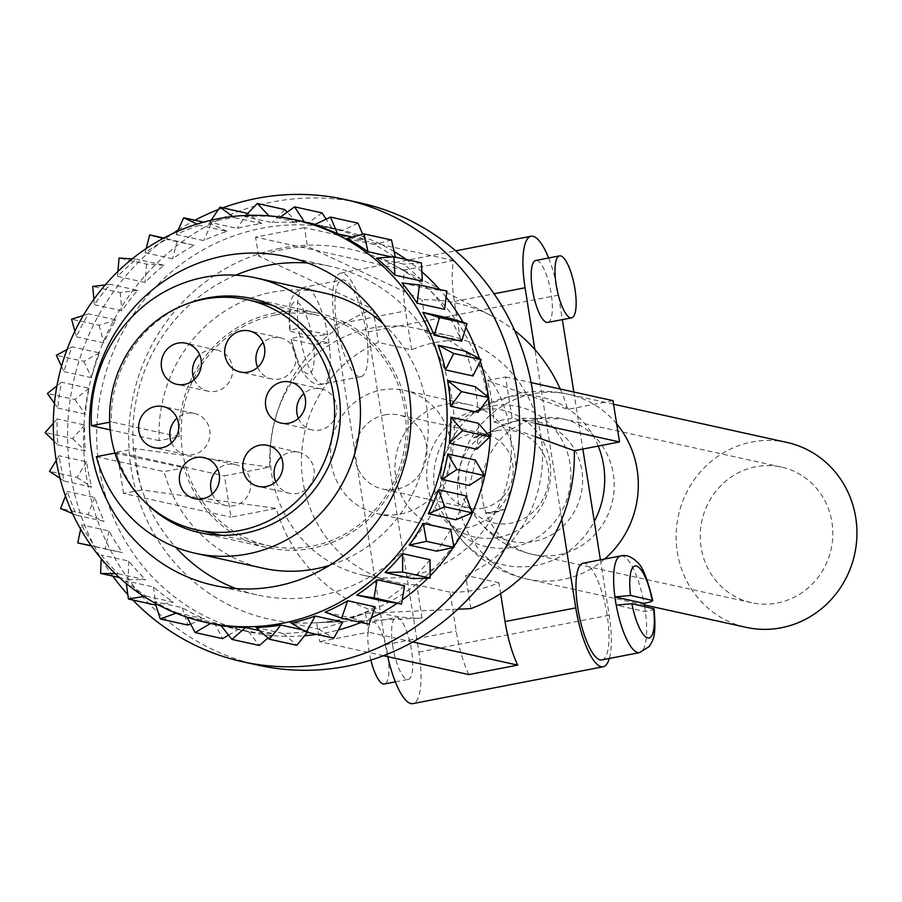 <?xml version="1.0" encoding="UTF-8"?>
<svg xmlns="http://www.w3.org/2000/svg" width="902" height="902" viewBox="0 0 902 902"><rect width="100%" height="100%" fill="white"/><g stroke="black" fill="none" stroke-linecap="round" stroke-linejoin="round"><path stroke-width="0.68" stroke-dasharray="4.51 3.38" d="M547.773 322.442A31.559 8.873 79 0 0 551.145 293.522A31.559 8.873 79 0 0 535.777 260.475M601.837 659.926A49.26 13.846 79 0 0 607.102 614.792A49.26 13.846 79 0 0 583.109 563.198M600.405 559.849L609.177 615.243A56.24 15.808 -101 0 1 609.324 658.471M548.619 257.983A56.24 15.808 -101 0 1 558.473 295.134L562.352 319.612M573.819 392.009L582.85 449.038M561.754 519.327L534.863 349.581M644.614 606.516A49.26 13.846 -101 0 1 644.772 607.497A49.26 13.846 -101 0 1 645.37 611.612A49.26 13.846 -101 0 1 639.507 652.631M387.747 656.69A56.24 15.808 -101 0 1 385.47 644.727L334.777 324.619A56.24 15.808 -101 0 1 340.776 273.092A56.24 15.808 -101 0 1 368.163 331.981L418.866 652.09A56.24 15.808 -101 0 1 412.857 703.616M498.761 537.344A64.955 61.877 102.4 0 1 457.551 530.331A64.955 61.877 102.4 0 1 427.661 463.245A64.955 61.877 102.4 0 1 478.579 409.891A64.955 61.877 102.4 0 1 484.295 409.068A64.955 61.877 102.4 0 1 550.276 464.733A64.955 61.877 102.4 0 1 498.761 537.344M468.837 674.572A56.24 15.808 -101 0 1 456.198 631.028L450.042 592.186A126.235 120.259 -77.6 0 0 474.892 590.1A126.235 120.259 -77.6 0 0 498.896 582.726L500.621 593.584M383.384 655.72L319.669 641.672L316.67 622.752L422.035 618.084A159.553 151.998 102.4 0 1 276.249 508.401L231.002 517.162L224.463 475.884L269.709 467.123A159.553 151.998 102.4 0 1 373.112 309.194L258.592 256.021A188.698 179.769 102.4 0 1 282.732 249.538A188.698 179.769 102.4 0 1 307.447 246.562L421.967 299.735A159.553 151.998 102.4 0 1 491.906 315.982A159.553 151.998 102.4 0 1 514.715 330.617M450.042 592.186L416.769 584.846L422.035 618.084M457.799 609.211L365.524 613.292A188.698 179.769 102.4 0 1 341.373 619.775A188.698 179.769 102.4 0 1 316.67 622.752M280.139 248.343A189.364 180.4 -77.6 0 0 129.516 455.409A189.364 180.4 -77.6 0 0 313.479 622.899A189.364 180.4 -77.6 0 0 338.983 619.877A189.364 180.4 -77.6 0 0 488.162 459.772A189.364 180.4 -77.6 0 0 392.528 264.489A189.364 180.4 -77.6 0 0 280.139 248.343M269.709 467.123L135.232 448.655A188.033 179.137 102.4 0 0 141.772 489.944L276.249 508.401M417.953 328.745A126.235 120.259 102.4 0 1 511.254 453.48A126.235 120.259 102.4 0 1 410.376 575.871A126.235 120.259 102.4 0 1 363.574 575.296A126.235 120.259 102.4 0 1 270.284 450.56A126.235 120.259 102.4 0 1 371.15 328.17A126.235 120.259 102.4 0 1 417.953 328.745L449.185 335.634A126.235 120.259 102.4 0 0 427.232 332.973L460.505 340.313A126.235 120.259 -77.6 0 0 435.666 342.399A126.235 120.259 -77.6 0 0 411.65 349.773L378.378 342.433A126.235 120.259 102.4 0 0 301.764 470.461A126.235 120.259 102.4 0 0 394.805 582.185A126.235 120.259 102.4 0 0 416.769 584.846M400.578 513.948A63.117 60.13 -77.6 0 0 451.011 452.748A63.117 60.13 -77.6 0 0 404.355 390.386A63.117 60.13 -77.6 0 0 380.96 390.092A63.117 60.13 -77.6 0 0 330.527 451.293A63.117 60.13 -77.6 0 0 377.171 513.655A63.117 60.13 -77.6 0 0 400.578 513.948M465.082 528.166A63.117 60.13 -77.6 0 0 515.516 466.977A63.117 60.13 -77.6 0 0 468.871 404.615A63.117 60.13 -77.6 0 0 445.464 404.322A63.117 60.13 -77.6 0 0 395.031 465.511A63.117 60.13 -77.6 0 0 441.687 527.884A63.117 60.13 -77.6 0 0 465.082 528.166M498.896 582.726L465.624 575.386L470.889 608.624M365.524 613.292L368.523 632.212L319.669 641.672M412.8 641.976L368.523 632.212M449.185 335.634A126.235 120.259 102.4 0 1 542.237 447.358A126.235 120.259 102.4 0 1 465.624 575.386M411.65 349.773L405.494 310.931A56.24 15.808 -101 0 1 404.761 270.014L453.616 260.554A56.24 15.808 79 0 0 454.349 301.471L460.505 340.313M453.616 260.554L304.448 227.654L307.447 246.562M427.232 332.973L421.967 299.735M404.761 270.014L255.593 237.113L304.448 227.654M373.112 309.194L378.378 342.433M560.232 389.01A159.553 151.998 102.4 0 1 567.741 409.418L612.999 400.657M535.472 436.726L493.879 421.764A188.033 179.137 102.4 0 0 487.339 380.486L567.741 409.418M258.581 665.259A236.696 225.5 102.4 0 1 83.649 431.359A236.696 225.5 102.4 0 1 272.776 201.901A236.696 225.5 102.4 0 1 360.541 202.961M132.853 600.022A236.696 225.5 102.4 0 1 127.847 594.666M112.75 576.096A236.696 225.5 102.4 0 1 173.026 233.426M178.19 230.01A236.696 225.5 102.4 0 1 194.945 220.235M218.385 209.512A236.696 225.5 102.4 0 1 222.862 207.821M394.106 251.557A206.197 196.433 -77.6 0 0 338.013 229.243A206.197 196.433 -77.6 0 0 261.569 228.307A206.197 196.433 -77.6 0 0 96.807 428.202A206.197 196.433 -77.6 0 0 249.2 631.941A206.197 196.433 -77.6 0 0 304.572 635.741M316.76 634.377A206.197 196.433 -77.6 0 0 325.645 632.877A206.197 196.433 -77.6 0 0 338.34 629.968M360.992 622.436A206.197 196.433 -77.6 0 0 371.252 617.971M397.218 603.303A206.197 196.433 -77.6 0 0 402.224 599.853M427.875 578.182A206.197 196.433 -77.6 0 0 430.119 575.916M453.266 547.559A206.197 196.433 -77.6 0 0 453.841 546.725M488.625 398.086A206.197 196.433 -77.6 0 0 488.523 397.331M480.304 361.285A206.197 196.433 -77.6 0 0 479.424 358.601M465.894 327.336A206.197 196.433 -77.6 0 0 463.166 322.409M446.118 297.243A206.197 196.433 -77.6 0 0 439.567 289.418M421.877 271.795A206.197 196.433 -77.6 0 0 406.328 259.528M342.726 622.098A206.197 196.433 102.4 0 1 318.62 629.122L291.132 623.057M375.153 606.832A206.197 196.433 102.4 0 1 352.547 618.22L325.058 612.154M404.57 585.815A206.197 196.433 102.4 0 1 384.196 601.194M430.028 559.725A206.197 196.433 102.4 0 1 412.53 578.61M450.707 529.395A206.197 196.433 102.4 0 1 436.658 551.178M465.951 495.807A206.197 196.433 102.4 0 1 455.792 519.778M475.264 460.043A206.197 196.433 102.4 0 1 469.333 485.434M478.342 423.241A206.197 196.433 102.4 0 1 476.831 449.23M475.095 386.586A206.197 196.433 102.4 0 1 478.037 412.349M465.624 351.261A206.197 196.433 102.4 0 1 472.941 375.965M450.233 318.395A206.197 196.433 102.4 0 1 461.677 341.249M401.942 282.991L429.42 289.057A206.197 196.433 102.4 0 1 444.63 309.33M376.371 258.119L403.859 264.173A206.197 196.433 102.4 0 1 422.339 281.21M346.864 238.5L374.353 244.555A206.197 196.433 102.4 0 1 395.516 257.803L391.693 256.969M314.37 224.778L341.858 230.833A206.197 196.433 102.4 0 1 365.028 239.876L352.265 237.057M280.342 217.089L279.947 217.382A206.197 196.433 102.4 0 1 298.37 220.494M279.947 217.382L307.424 223.448A206.197 196.433 102.4 0 1 325.859 226.56A206.197 196.433 102.4 0 1 331.846 227.98L315.305 224.327M245.75 215.465L244.679 216.57L272.156 222.625A206.197 196.433 102.4 0 1 297.051 222.512L268.999 215.849M244.679 216.57A206.197 196.433 102.4 0 1 269.574 216.457M211.136 220.246L209.704 222.343L237.192 228.409A206.197 196.433 102.4 0 1 249.414 225.624A206.197 196.433 102.4 0 1 261.76 223.651L234.272 217.596L232.761 216.491M209.704 222.343A206.197 196.433 102.4 0 1 221.926 219.569A206.197 196.433 102.4 0 1 234.272 217.596M235.693 275.178A168.324 160.353 -77.6 0 0 175.698 547.221M236.008 588.589A168.324 160.353 -77.6 0 0 257.352 594.959A168.324 160.353 -77.6 0 0 319.759 595.715A168.324 160.353 -77.6 0 0 454.247 432.543A168.324 160.353 -77.6 0 0 329.861 266.225A168.324 160.353 -77.6 0 0 307.808 263.023M302.553 629.844L308.326 631.118A206.197 196.433 102.4 0 1 283.499 633.565L256.01 627.499M259.573 630.633L273.069 633.61A206.197 196.433 102.4 0 1 248.309 631.389L220.821 625.323M209.557 623.203A206.197 196.433 102.4 0 1 186.703 616.618L187.007 617.182M221.17 625.762L238.083 629.483A206.197 196.433 102.4 0 1 237.034 629.258A206.197 196.433 102.4 0 1 214.191 622.673L186.703 616.618M176.07 613.168L176.995 612.83A206.197 196.433 102.4 0 1 154.738 601.645L155.257 603.246M176.995 612.83L204.483 618.885A206.197 196.433 102.4 0 1 182.227 607.7L154.738 601.645M143.892 596.425L145.876 596.087A206.197 196.433 102.4 0 1 125.964 580.888L126.336 583.549M145.876 596.087L173.364 602.153A206.197 196.433 102.4 0 1 153.453 586.954L125.964 580.888M115.276 573.695L118.23 573.751A206.197 196.433 102.4 0 1 101.317 555.023L101.182 558.631M118.23 573.751L145.707 579.817A206.197 196.433 102.4 0 1 128.794 561.089L101.317 555.023M91.226 545.755L94.936 546.533A206.197 196.433 102.4 0 1 81.563 524.885L80.65 529.192M94.936 546.533L122.424 552.599A206.197 196.433 102.4 0 1 109.041 530.94L81.563 524.885M72.588 513.565L76.76 515.301A206.197 196.433 102.4 0 1 67.346 491.432L65.474 496.123M76.76 515.301L104.249 521.367A206.197 196.433 102.4 0 1 94.834 497.487L67.346 491.432M60.017 478.263L64.29 481.07A206.197 196.433 102.4 0 1 59.137 455.735L56.24 460.448M64.29 481.07L91.767 487.136A206.197 196.433 102.4 0 1 86.626 461.801L59.137 455.735M53.906 441.089L57.897 444.945A206.197 196.433 102.4 0 1 57.187 418.956L53.331 423.309M57.897 444.945L85.386 451A206.197 196.433 102.4 0 1 84.675 425.022L57.187 418.956M54.436 403.329L57.818 408.065A206.197 196.433 102.4 0 1 61.561 382.268L56.927 385.921M57.818 408.065L85.307 414.131A206.197 196.433 102.4 0 1 89.039 388.334L61.561 382.268M61.516 366.302L64.042 371.635A206.197 196.433 102.4 0 1 72.115 346.853L67.007 349.57M64.042 371.635L91.53 377.69A206.197 196.433 102.4 0 1 99.603 352.919L72.115 346.853M74.855 331.226L76.366 336.807A206.197 196.433 102.4 0 1 88.52 313.851L83.277 315.508M76.366 336.807L103.854 342.873A206.197 196.433 102.4 0 1 116.008 319.906L88.52 313.851M93.898 299.272L94.406 304.718A206.197 196.433 102.4 0 1 110.236 284.31L105.241 284.919M94.406 304.718L121.894 310.784A206.197 196.433 102.4 0 1 137.724 290.376L110.236 284.31M117.959 271.446L117.564 276.395A206.197 196.433 102.4 0 1 136.574 259.201L132.166 258.908M117.564 276.395L145.053 282.461A206.197 196.433 102.4 0 1 164.063 265.256L136.574 259.201M146.18 248.591L145.109 252.752A206.197 196.433 102.4 0 1 166.69 239.312L163.127 238.387M145.109 252.752L172.598 258.818A206.197 196.433 102.4 0 1 194.178 245.378L166.69 239.312M177.581 231.374L176.161 234.543A206.197 196.433 102.4 0 1 199.613 225.297L197.053 224.091M176.161 234.543L203.649 240.608A206.197 196.433 102.4 0 1 227.09 231.352L199.613 225.297M323.965 292.936A140.971 134.297 102.4 0 0 271.705 292.293A140.971 134.297 102.4 0 0 159.169 440.661L179.137 436.793A119.932 114.25 102.4 0 1 274.975 312.938A119.932 114.25 102.4 0 1 319.432 313.479A119.932 114.25 102.4 0 1 408.065 431.979A119.932 114.25 102.4 0 1 312.239 548.247A119.932 114.25 102.4 0 1 267.77 547.706A119.932 114.25 102.4 0 1 184.042 467.755L164.074 471.622A140.971 134.297 102.4 0 0 263.237 568.249M382.944 323.491A140.971 134.297 102.4 0 1 424.752 459.513A140.971 134.297 102.4 0 1 329.613 565.34M275.302 315.001A117.824 112.243 -77.6 0 0 181.155 429.228A117.824 112.243 -77.6 0 0 268.232 545.654A117.824 112.243 -77.6 0 0 311.912 546.184A117.824 112.243 -77.6 0 0 406.058 431.957A117.824 112.243 -77.6 0 0 318.981 315.531A117.824 112.243 -77.6 0 0 275.302 315.001M114.994 453.063L184.042 467.755M116.29 452.815A119.932 114.25 -77.6 0 0 144.388 501.478M159.169 440.661L110.247 429.871M194.212 379.595A21.039 20.047 -77.6 0 0 208.024 391.197A21.039 20.047 -77.6 0 0 215.826 391.288A21.039 20.047 -77.6 0 0 232.637 370.891A21.039 20.047 -77.6 0 0 217.089 350.1A21.039 20.047 -77.6 0 0 209.287 350.01A21.039 20.047 -77.6 0 0 199.68 354.813M257.645 367.306A21.039 20.047 -77.6 0 0 271.468 378.908A21.039 20.047 -77.6 0 0 279.27 379.009A21.039 20.047 -77.6 0 0 296.082 358.613A21.039 20.047 -77.6 0 0 280.522 337.822A21.039 20.047 -77.6 0 0 272.731 337.72A21.039 20.047 -77.6 0 0 263.113 342.534M298.427 418.37A21.039 20.047 -77.6 0 0 312.239 429.972A21.039 20.047 -77.6 0 0 320.041 430.074A21.039 20.047 -77.6 0 0 336.852 409.677A21.039 20.047 -77.6 0 0 321.304 388.886A21.039 20.047 -77.6 0 0 313.501 388.785A21.039 20.047 -77.6 0 0 303.884 393.599M275.764 481.713A21.039 20.047 -77.6 0 0 289.587 493.315A21.039 20.047 -77.6 0 0 297.389 493.417A21.039 20.047 -77.6 0 0 314.2 473.02A21.039 20.047 -77.6 0 0 298.652 452.229A21.039 20.047 -77.6 0 0 290.85 452.127A21.039 20.047 -77.6 0 0 281.232 456.942M212.331 493.992A21.039 20.047 -77.6 0 0 226.154 505.594A21.039 20.047 -77.6 0 0 233.945 505.695A21.039 20.047 -77.6 0 0 250.756 485.299A21.039 20.047 -77.6 0 0 235.208 464.507A21.039 20.047 -77.6 0 0 227.417 464.417A21.039 20.047 -77.6 0 0 217.799 469.22M171.549 442.938A21.039 20.047 -77.6 0 0 185.372 454.54A21.039 20.047 -77.6 0 0 193.175 454.631A21.039 20.047 -77.6 0 0 209.986 434.234A21.039 20.047 -77.6 0 0 194.437 413.443A21.039 20.047 -77.6 0 0 186.635 413.353A21.039 20.047 -77.6 0 0 177.017 418.156M247.452 213.244L237.192 228.409M261.76 223.651L247.712 213.436M227.09 231.352L211.181 223.82L203.615 222.151M211.181 223.82L203.649 240.608M194.178 245.378L163.826 238.015M177.175 240.958L172.598 258.818M164.063 265.256L146.519 264.106L119.03 258.04M146.519 264.106L145.053 282.461M137.724 290.376L120.203 292.519L92.714 286.453M120.203 292.519L121.894 310.784M116.008 319.906L99.062 325.272L71.574 319.218M99.062 325.272L103.854 342.873M99.603 352.919L83.785 361.341L56.307 355.275M83.785 361.341L91.53 377.69M89.039 388.334L74.866 399.541L47.378 393.475M74.866 399.541L85.307 414.131M84.675 425.022L72.588 438.654L45.1 432.588M72.588 438.654L85.386 451M86.626 461.801L77.02 477.417L49.531 471.351M77.02 477.417L91.767 487.136M94.834 497.487L88.024 514.591L60.535 508.536M88.024 514.591L104.249 521.367M109.041 530.94L105.241 548.98L91.339 545.924M105.241 548.98L122.424 552.599M128.794 561.089L128.118 579.479L119.414 577.562M128.118 579.479L145.707 579.817M153.453 586.954L155.843 605.095M155.933 605.107L173.364 602.153M182.227 607.7L187.774 625.041M190.604 624.004L204.483 618.885M214.191 622.673L222.625 638.639M228.544 635.132L238.083 629.483M248.309 631.389L259.37 645.46M267.973 638.018L273.069 633.61M283.499 633.565L296.826 645.291M307.368 632.302L308.326 631.118M318.62 629.122L333.796 638.131M352.547 618.22L369.076 624.218M446.885 291.03L429.42 289.057M421.437 262.854L403.859 264.173M395.516 257.803L395.358 257.104M391.491 239.988L374.353 244.555M365.028 239.876L362.672 234.283M358.004 223.155L341.858 230.833M331.846 227.98L326.129 219.175M322.059 212.906L307.424 223.448M284.806 209.568L272.156 222.625M297.051 222.512L287.231 212.128M188.056 303.512A119.932 114.25 -77.6 0 0 111.386 421.854L109.694 422.181M96.322 456.683L164.074 471.622M179.137 436.793L111.386 421.854M141.772 489.944L123.551 493.462L231.002 517.162M123.551 493.462L117.012 452.184L224.463 475.884M117.012 452.184L135.232 448.655M487.339 380.486L505.56 376.957L512.099 418.235L535.517 423.399M512.099 418.235L493.879 421.764M505.56 376.957L531.109 382.595M258.592 256.021L255.593 237.113M336.841 325.081A49.26 13.846 -101 0 1 342.106 279.936A49.26 13.846 -101 0 1 366.099 331.53A49.26 13.846 -101 0 1 360.834 376.664A49.26 13.846 -101 0 1 336.841 325.081M392.798 646.339A31.559 8.873 -101 0 1 396.17 617.419A31.559 8.873 -101 0 1 411.537 650.477A31.559 8.873 -101 0 1 408.166 679.398A31.559 8.873 -101 0 1 392.798 646.339M329.027 342.94A49.26 13.846 79 0 0 328.429 338.825A49.26 13.846 79 0 0 327.719 334.676A49.26 13.846 79 0 0 304.436 287.231A49.26 13.846 79 0 0 298.585 328.249A49.26 13.846 79 0 0 299.182 332.364A49.26 13.846 79 0 0 299.892 336.514C292.879 337.957 290.173 339.005 291.763 339.637L313.366 344.406L329.027 342.94L299.892 336.514A49.26 13.846 79 0 0 323.175 383.959A49.26 13.846 79 0 0 329.027 342.94M370.857 660.095A31.559 8.873 -101 0 1 369.008 650.951A31.559 8.873 -101 0 1 372.379 622.03A31.559 8.873 -101 0 1 387.747 655.077A31.559 8.873 -101 0 1 384.376 683.998M360.834 376.664L323.175 383.959C308.766 388.852 294.875 363.777 291.177 339.321L291.763 339.637A36.644 10.294 -101 0 0 307.605 373.845A36.644 10.294 -101 0 0 313.366 344.406M786.927 442.442A94.676 90.2 -77.6 0 0 751.828 442.014A94.676 90.2 -77.6 0 0 676.173 533.804A94.676 90.2 -77.6 0 0 746.146 627.352M777.321 603.01A69.431 66.15 -77.6 0 0 832.805 535.709A69.431 66.15 -77.6 0 0 781.493 467.101A69.431 66.15 -77.6 0 0 755.752 466.785A69.431 66.15 -77.6 0 0 700.268 534.097A69.431 66.15 -77.6 0 0 751.58 602.705A69.431 66.15 -77.6 0 0 777.321 603.01M482.085 434.787L492.097 434.189A39.609 37.726 -77.6 0 0 486.663 434.2A39.609 37.726 -77.6 0 0 482.514 434.764A39.609 37.726 -77.6 0 0 473.336 437.831L482.085 434.787M494.826 512.471A39.609 37.726 -77.6 0 0 504.015 509.404L494.352 512.235L485.242 513.035A39.609 37.726 -77.6 0 0 494.826 512.471M384.883 414.864A37.873 36.08 102.4 0 1 398.921 415.033A37.873 36.08 102.4 0 1 426.917 452.454A37.873 36.08 102.4 0 1 396.654 489.177A37.873 36.08 102.4 0 1 382.606 489.008A37.873 36.08 102.4 0 1 354.621 451.586A37.873 36.08 102.4 0 1 384.883 414.864M473.336 437.831L492.097 434.189M504.015 509.404L485.242 513.035M653.499 608.478C655.089 609.109 652.371 610.158 645.37 611.612L616.224 605.186M312.069 336.153L327.719 334.676L298.585 328.249C291.572 329.704 288.865 330.752 290.455 331.384L312.069 336.153A36.644 10.294 -101 0 0 296.217 301.956A36.644 10.294 -101 0 0 290.455 331.384L289.88 331.045C287.343 301.595 291.301 299.475 294.65 293.387L304.436 287.231L342.106 279.936M418.866 652.09L609.177 615.243M368.163 331.981L558.473 295.134M491.139 406.148A71.833 68.428 -77.6 0 0 470.81 413.623A71.833 68.428 -77.6 0 0 447.234 520.522A71.833 68.428 -77.6 0 0 513.463 547.086A71.833 68.428 -77.6 0 0 569.974 463.515A71.833 68.428 -77.6 0 0 491.139 406.148M385.47 644.727L456.198 631.028M454.349 301.471L494.07 293.781M334.777 324.619L405.494 310.931M598.218 446.062A85.972 81.902 -77.6 0 0 509.258 396.756A85.972 81.902 -77.6 0 0 484.926 405.708A85.972 81.902 -77.6 0 0 456.705 533.646A85.972 81.902 -77.6 0 0 535.968 565.441A85.972 81.902 -77.6 0 0 594.305 521.356M616.686 423.906A94.676 90.2 -77.6 0 0 568.294 394.219A94.676 90.2 -77.6 0 0 533.183 393.791A94.676 90.2 -77.6 0 0 457.539 485.58A94.676 90.2 -77.6 0 0 527.512 579.14A94.676 90.2 -77.6 0 0 562.611 579.558A94.676 90.2 -77.6 0 0 604.611 559.037M537.107 418.562A69.431 66.15 -77.6 0 0 481.634 485.874A69.431 66.15 -77.6 0 0 532.947 554.482A69.431 66.15 -77.6 0 0 558.688 554.798A69.431 66.15 -77.6 0 0 614.172 487.486A69.431 66.15 -77.6 0 0 562.859 418.878A69.431 66.15 -77.6 0 0 537.107 418.562M514.614 421.347A61.246 58.348 -77.6 0 0 497.284 427.728A61.246 58.348 -77.6 0 0 477.181 518.864A61.246 58.348 -77.6 0 0 533.646 541.516A61.246 58.348 -77.6 0 0 581.835 470.258A61.246 58.348 -77.6 0 0 514.614 421.347M496.495 430.739A47.107 44.874 -77.6 0 0 483.168 435.643A47.107 44.874 -77.6 0 0 467.71 505.74A47.107 44.874 -77.6 0 0 511.141 523.16A47.107 44.874 -77.6 0 0 548.202 468.363A47.107 44.874 -77.6 0 0 496.495 430.739M482.897 508.198A37.873 36.08 -77.6 0 0 513.159 471.487A37.873 36.08 -77.6 0 0 485.175 434.065A37.873 36.08 -77.6 0 0 471.126 433.885A37.873 36.08 -77.6 0 0 440.864 470.607A37.873 36.08 -77.6 0 0 468.86 508.029A37.873 36.08 -77.6 0 0 482.897 508.198M620.779 555.903A49.26 13.846 -101 0 1 644.062 603.359M613.563 404.209L568.294 394.219C551.787 390.589 535.224 390.34 518.582 393.486L484.926 405.708L470.81 413.623L484.295 409.068M644.332 604.904L527.512 579.14C498.513 572.691 474.914 557.526 456.705 533.646L447.234 520.522L457.551 530.331M335.555 621.929L313.479 622.899M363.574 575.296L394.805 582.185M468.871 404.615L404.355 390.386M491.906 315.982L392.528 264.489M325.859 226.56L338.013 229.243M213.966 585.387L257.352 594.959M237.034 629.258L249.2 631.941M286.464 256.653L329.861 266.225M200.018 532.766L267.77 547.706M251.681 298.539L319.432 313.479M272.032 305.18L318.981 315.531M221.283 535.292L268.232 545.654M208.024 391.197L176.792 384.308M271.468 378.908L240.225 372.019M312.239 429.972L281.007 423.083M289.587 493.315L258.355 486.426M226.154 505.594L194.911 498.716M185.372 454.54L154.141 447.651M194.437 413.443L163.206 406.554M235.208 464.507L203.976 457.618M298.652 452.229L267.409 445.34M321.304 388.886L290.072 381.997M280.522 337.822L249.29 330.933M217.089 350.1L185.857 343.211M340.776 273.092L455.69 250.835M395.324 681.878L408.166 679.398M751.58 602.705L532.947 554.482C509.98 549.352 491.398 537.479 477.181 518.864L467.71 505.74L470.303 508.548L382.606 489.008M781.493 467.101L562.859 418.878L523.385 418.269L497.284 427.728L483.168 435.643L486.606 434.212L398.921 415.033M441.687 527.884L377.171 513.655M372.379 622.03L396.17 617.419"/><path stroke-width="1.35" d="M556.196 284.784A31.559 8.873 79 0 0 571.564 317.831A31.559 8.873 79 0 0 574.935 288.911A31.559 8.873 79 0 0 559.567 255.864A31.559 8.873 79 0 0 556.196 284.784M559.567 255.864L535.777 260.475A31.559 8.873 79 0 0 532.405 289.384A31.559 8.873 79 0 0 547.773 322.442L571.564 317.831M583.109 563.198A49.26 13.846 79 0 0 577.855 608.331A49.26 13.846 79 0 0 601.837 659.926L639.507 652.631A49.26 13.846 -101 0 1 616.224 605.186A49.26 13.846 -101 0 1 615.514 601.048A49.26 13.846 -101 0 1 614.916 596.921L630.577 595.455L652.755 600.552C647.467 578.78 642.325 566.016 637.342 562.239C631.625 556.624 626.101 554.505 620.779 555.903L583.109 563.198M609.324 658.471A56.24 15.808 -101 0 1 603.167 666.77A56.24 15.808 -101 0 1 575.78 607.88L561.754 519.327M562.352 319.612L573.819 392.009M582.85 449.038L600.405 559.849M534.863 349.581L525.077 287.772A56.24 15.808 -101 0 1 531.086 236.245A56.24 15.808 -101 0 1 548.619 257.983M500.621 593.584L505.052 621.568A56.24 15.808 79 0 0 517.692 665.112L468.837 674.572L383.384 655.72M603.167 666.77L412.857 703.616A56.24 15.808 -101 0 1 387.747 656.69M531.109 382.595L612.999 400.657L619.539 441.935L574.281 450.696A159.553 151.998 102.4 0 1 470.889 608.624L457.799 609.211M517.692 665.112L412.8 641.976M514.715 330.617A159.553 151.998 102.4 0 1 560.232 389.01M574.281 450.696L535.472 436.726M222.862 207.821A236.696 225.5 102.4 0 1 256.822 198.384A236.696 225.5 102.4 0 1 344.587 199.443L360.541 202.961A236.696 225.5 102.4 0 1 535.472 436.861A236.696 225.5 102.4 0 1 346.334 666.319A236.696 225.5 102.4 0 1 258.581 665.259L242.627 661.741A236.696 225.5 102.4 0 1 132.853 600.022M344.587 199.443A236.696 225.5 102.4 0 1 519.518 433.332A236.696 225.5 102.4 0 1 330.38 662.801A236.696 225.5 102.4 0 1 242.627 661.741M127.847 594.666A236.696 225.5 102.4 0 1 112.75 576.096M173.026 233.426A236.696 225.5 102.4 0 1 178.19 230.01M194.945 220.235A236.696 225.5 102.4 0 1 218.385 209.512M304.572 635.741A206.197 196.433 -77.6 0 0 316.76 634.377M338.34 629.968A206.197 196.433 -77.6 0 0 360.992 622.436M371.252 617.971A206.197 196.433 -77.6 0 0 397.218 603.303M402.224 599.853A206.197 196.433 -77.6 0 0 427.875 578.182M430.119 575.916A206.197 196.433 -77.6 0 0 453.266 547.559M453.841 546.725A206.197 196.433 -77.6 0 0 488.625 398.086M488.523 397.331A206.197 196.433 -77.6 0 0 480.304 361.285M479.424 358.601A206.197 196.433 -77.6 0 0 465.894 327.336M463.166 322.409A206.197 196.433 -77.6 0 0 446.118 297.243M439.567 289.418A206.197 196.433 -77.6 0 0 421.877 271.795M406.328 259.528A206.197 196.433 -77.6 0 0 394.106 251.557M315.238 616.032A206.197 196.433 102.4 0 1 291.132 623.057L306.308 632.077L315.238 616.032L342.726 622.098L333.796 638.131L306.308 632.077M347.665 600.766A206.197 196.433 102.4 0 1 325.058 612.154L341.587 618.163L347.665 600.766L375.153 606.832L369.076 624.218L341.587 618.163M377.081 579.749A206.197 196.433 102.4 0 1 356.707 595.14L374.048 597.936L377.081 579.749L404.57 585.815L401.537 604.002L374.048 597.936M401.537 604.002L384.196 601.194L356.707 595.14M402.54 553.659A206.197 196.433 102.4 0 1 385.041 572.544L402.653 572.048L402.54 553.659L430.028 559.725L430.13 578.114L402.653 572.048M430.13 578.114L412.53 578.61L385.041 572.544M423.218 523.34A206.197 196.433 102.4 0 1 409.17 545.112L426.477 541.347L423.218 523.34L450.707 529.395L453.954 547.401L426.477 541.347M453.954 547.401L436.658 551.178L409.17 545.112M438.462 489.752A206.197 196.433 102.4 0 1 428.315 513.712L444.754 506.789L438.462 489.752L465.951 495.807L472.242 512.855L444.754 506.789M472.242 512.855L455.792 519.778L428.315 513.712M447.775 453.977A206.197 196.433 102.4 0 1 441.845 479.368L456.897 469.514L447.775 453.977L475.264 460.043L484.385 475.579L456.897 469.514M484.385 475.579L469.333 485.434L441.845 479.368M450.853 417.175A206.197 196.433 102.4 0 1 449.343 443.164L462.523 430.694L450.853 417.175L478.342 423.241L490.012 436.76L462.523 430.694M490.012 436.76L476.831 449.23L449.343 443.164M447.606 380.52A206.197 196.433 102.4 0 1 450.56 406.283L461.441 391.603L447.606 380.52L475.095 386.586L488.929 397.658L461.441 391.603M488.929 397.658L478.037 412.349L450.56 406.283M438.147 345.195A206.197 196.433 102.4 0 1 445.453 369.899L453.695 353.471L438.147 345.195L465.624 351.261L481.183 359.537L453.695 353.471M481.183 359.537L472.941 375.965L445.453 369.899M422.756 312.329A206.197 196.433 102.4 0 1 434.2 335.194L439.533 317.549L422.756 312.329L450.233 318.395L467.022 323.615L439.533 317.549M467.022 323.615L461.677 341.249L434.2 335.194M401.942 282.991A206.197 196.433 102.4 0 1 417.152 303.264L419.396 284.976L401.942 282.991M419.396 284.976L446.885 291.03L444.63 309.33L417.152 303.264M376.371 258.119A206.197 196.433 102.4 0 1 394.85 275.144L393.948 256.799L376.371 258.119M393.948 256.799L421.437 262.854L422.339 281.21L394.85 275.144M346.864 238.5A206.197 196.433 102.4 0 1 368.027 251.748L364.002 233.922L346.864 238.5M391.693 256.969L368.027 251.748M314.37 224.778A206.197 196.433 102.4 0 1 337.54 233.81L330.515 217.089L314.37 224.778M352.265 237.057L337.54 233.81M294.627 219.671A206.197 196.433 -77.6 0 0 218.171 218.735A206.197 196.433 -77.6 0 0 53.421 418.629A206.197 196.433 -77.6 0 0 205.803 622.369A206.197 196.433 -77.6 0 0 282.258 623.305A206.197 196.433 -77.6 0 0 447.009 423.41A206.197 196.433 -77.6 0 0 294.627 219.671L298.37 220.494A206.197 196.433 102.4 0 1 304.369 221.915L294.571 206.84L280.342 217.089M315.305 224.327L304.369 221.915M224.057 255.897A168.324 160.353 -77.6 0 0 89.569 419.069A168.324 160.353 -77.6 0 0 213.966 585.387A168.324 160.353 -77.6 0 0 276.373 586.153A168.324 160.353 -77.6 0 0 410.861 422.97A168.324 160.353 -77.6 0 0 286.464 256.653A168.324 160.353 -77.6 0 0 224.057 255.897M307.808 263.023A168.324 160.353 -77.6 0 0 267.454 265.459A168.324 160.353 -77.6 0 0 235.693 275.178M175.698 547.221A168.324 160.353 -77.6 0 0 236.008 588.589M280.849 625.052A206.197 196.433 102.4 0 1 256.01 627.499L269.348 639.225L280.849 625.052L302.553 629.844M245.581 627.544A206.197 196.433 102.4 0 1 220.821 625.323L231.893 639.394L245.581 627.544L259.573 630.633M228.544 635.132L222.625 638.639L195.148 632.573L210.594 623.429A206.197 196.433 102.4 0 1 209.557 623.203L205.803 622.369M210.594 623.429L221.17 625.762M114.994 453.063L96.322 456.683A140.971 134.297 -77.6 0 0 195.486 553.309A140.971 134.297 -77.6 0 0 247.757 553.941A140.971 134.297 -77.6 0 0 360.394 417.288A140.971 134.297 -77.6 0 0 256.213 277.985L323.965 292.936A140.971 134.297 102.4 0 1 382.944 323.491M329.613 565.34A140.971 134.297 102.4 0 1 315.508 568.88A140.971 134.297 102.4 0 1 263.237 568.249L195.486 553.309M144.388 501.478A119.932 114.25 -77.6 0 0 200.018 532.766A119.932 114.25 -77.6 0 0 244.487 533.296A119.932 114.25 -77.6 0 0 340.313 417.04A119.932 114.25 -77.6 0 0 251.681 298.539A119.932 114.25 -77.6 0 0 207.223 297.998A119.932 114.25 -77.6 0 0 188.056 303.512M256.213 277.985A140.971 134.297 -77.6 0 0 203.953 277.354A140.971 134.297 -77.6 0 0 91.418 425.721L110.247 429.871M240.417 530.41A117.824 112.243 -77.6 0 0 334.563 416.183A117.824 112.243 -77.6 0 0 247.486 299.757A117.824 112.243 -77.6 0 0 203.796 299.227A117.824 112.243 -77.6 0 0 109.649 413.454A117.824 112.243 -77.6 0 0 196.726 529.88A117.824 112.243 -77.6 0 0 240.417 530.41M184.594 384.399A21.039 20.047 -77.6 0 0 201.405 364.002A21.039 20.047 -77.6 0 0 185.857 343.211A21.039 20.047 -77.6 0 0 178.055 343.121A21.039 20.047 -77.6 0 0 161.244 363.517A21.039 20.047 -77.6 0 0 176.792 384.308A21.039 20.047 -77.6 0 0 184.594 384.399M248.027 372.12A21.039 20.047 -77.6 0 0 264.838 351.724A21.039 20.047 -77.6 0 0 249.29 330.933A21.039 20.047 -77.6 0 0 241.488 330.831A21.039 20.047 -77.6 0 0 224.677 351.239A21.039 20.047 -77.6 0 0 240.225 372.019A21.039 20.047 -77.6 0 0 248.027 372.12M288.809 423.185A21.039 20.047 -77.6 0 0 305.62 402.788A21.039 20.047 -77.6 0 0 290.072 381.997A21.039 20.047 -77.6 0 0 282.27 381.896A21.039 20.047 -77.6 0 0 265.459 402.292A21.039 20.047 -77.6 0 0 281.007 423.083A21.039 20.047 -77.6 0 0 288.809 423.185M266.146 486.528A21.039 20.047 -77.6 0 0 282.969 466.131A21.039 20.047 -77.6 0 0 267.409 445.34A21.039 20.047 -77.6 0 0 259.618 445.238A21.039 20.047 -77.6 0 0 242.796 465.635A21.039 20.047 -77.6 0 0 258.355 486.426A21.039 20.047 -77.6 0 0 266.146 486.528M202.713 498.806A21.039 20.047 -77.6 0 0 219.524 478.41A21.039 20.047 -77.6 0 0 203.976 457.618A21.039 20.047 -77.6 0 0 196.174 457.528A21.039 20.047 -77.6 0 0 179.363 477.925A21.039 20.047 -77.6 0 0 194.911 498.716A21.039 20.047 -77.6 0 0 202.713 498.806M161.943 447.742A21.039 20.047 -77.6 0 0 178.754 427.345A21.039 20.047 -77.6 0 0 163.206 406.554A21.039 20.047 -77.6 0 0 155.403 406.464A21.039 20.047 -77.6 0 0 138.592 426.86A21.039 20.047 -77.6 0 0 154.141 447.651A21.039 20.047 -77.6 0 0 161.943 447.742M199.68 354.813A21.039 20.047 -77.6 0 0 194.212 379.595M263.113 342.534A21.039 20.047 -77.6 0 0 257.645 367.306M303.884 393.599A21.039 20.047 -77.6 0 0 298.427 418.37M281.232 456.942A21.039 20.047 -77.6 0 0 275.764 481.713M217.799 469.22A21.039 20.047 -77.6 0 0 212.331 493.992M177.017 418.156A21.039 20.047 -77.6 0 0 171.549 442.938M247.712 213.436L219.964 207.178L211.136 220.246M232.761 216.491L219.964 207.178M203.615 222.151L183.692 217.754L177.581 231.374M197.053 224.091L183.692 217.754M163.826 238.015L149.687 234.892L146.18 248.591M163.127 238.387L149.687 234.892M132.166 258.908L119.03 258.04L117.959 271.446M105.241 284.919L92.714 286.453L93.898 299.272M83.277 315.508L71.574 319.218L74.855 331.226M67.007 349.57L56.307 355.275L61.516 366.302M56.927 385.921L47.378 393.475L54.436 403.329M53.331 423.309L45.1 432.588L53.906 441.089M56.24 460.448L49.531 471.351L60.017 478.263M65.474 496.123L60.535 508.536L72.588 513.565M91.339 545.924L77.752 542.925L91.226 545.755M80.65 529.192L77.752 542.925M119.414 577.562L100.629 573.424L115.276 573.695M101.182 558.631L100.629 573.424M155.843 605.095L128.445 599.052L143.892 596.425M126.336 583.549L128.445 599.052M190.604 624.004L187.774 625.041L160.285 618.975L176.07 613.168M155.257 603.246L160.285 618.975M187.007 617.182L195.148 632.573M267.973 638.018L259.37 645.46L231.893 639.394M307.368 632.302L296.826 645.291L269.348 639.225M395.358 257.104L391.491 239.988L364.002 233.922M362.672 234.283L358.004 223.155L330.515 217.089M326.129 219.175L322.059 212.906L294.571 206.84M287.231 212.128L284.806 209.568L257.318 203.502L245.75 215.465M268.999 215.849L257.318 203.502M109.694 422.181L91.418 425.721M535.517 423.399L619.539 441.935M395.324 681.878L384.376 683.998A31.559 8.873 -101 0 1 370.857 660.095M644.332 604.904L746.146 627.352A94.676 90.2 -77.6 0 0 781.245 627.781A94.676 90.2 -77.6 0 0 856.9 536.002A94.676 90.2 -77.6 0 0 786.927 442.442L613.563 404.209M630.577 595.455A36.644 10.294 79 0 1 636.338 566.016A36.644 10.294 79 0 1 652.191 600.225C653.781 600.856 651.064 601.905 644.062 603.359A49.26 13.846 -101 0 1 644.614 606.516M616.224 605.186L631.885 603.709L654.063 608.816C656.611 638.266 652.642 640.397 649.293 646.475L639.507 652.631M620.779 555.903A49.26 13.846 -101 0 0 614.916 596.921L644.062 603.359M505.052 621.568L575.78 607.88M494.07 293.781L525.077 287.772M594.305 521.356A85.972 81.902 -77.6 0 0 598.218 446.062M604.611 559.037A94.676 90.2 -77.6 0 0 616.686 423.906M631.885 603.709A36.644 10.294 79 0 0 647.726 637.906A36.644 10.294 79 0 0 653.499 608.478M247.486 299.757L272.032 305.18M196.726 529.88L221.283 535.292M455.69 250.835L531.086 236.245"/></g></svg>
